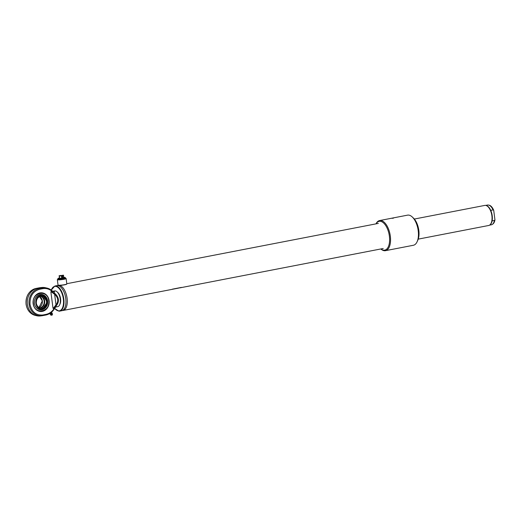 <?xml version="1.0" encoding="UTF-8"?>
<svg xmlns="http://www.w3.org/2000/svg" width="521" height="521" viewBox="0 0 521 521"><rect width="100%" height="100%" fill="white"/><g stroke="black" fill="none" stroke-linecap="round" stroke-linejoin="round"><path stroke-width="0.78" d="M65.789 298.8A11.423 5.659 -101 0 0 65.086 295.173M62.37 310.529A12.784 6.337 -101 0 0 63.054 310.47A12.784 6.337 -101 0 0 67.059 297.992A12.784 6.337 -101 0 0 59.492 285.384M178.599 288.093L174.724 288.855A12.784 6.337 -101 0 0 175.023 288.784L171.806 289.409A12.784 6.337 -101 0 1 171.507 289.481L63.054 310.47M172.086 289.311L181.106 287.566A12.784 6.337 -101 0 0 181.432 287.41L172.418 289.155A12.784 6.337 -101 0 1 172.086 289.311M58.482 285.326A12.784 6.337 -101 0 0 58.196 285.371A12.784 6.337 -101 0 0 57.538 285.573M65.451 278.253A4.259 0.495 172.9 0 1 65.92 278.364L66.108 278.514A4.435 0.514 172.9 0 1 66.141 278.566L66.818 283.945A4.435 0.514 172.9 0 1 66.799 284.004L66.649 284.192A4.259 0.495 172.9 0 1 63.354 285.033A4.259 0.495 172.9 0 1 58.808 285.365A4.259 0.495 172.9 0 1 58.248 285.248L58.059 285.104A4.435 0.514 172.9 0 1 58.026 285.046L57.349 279.673A4.435 0.514 172.9 0 1 57.375 279.608L57.518 279.419A4.259 0.495 172.9 0 1 57.942 279.197M66.799 284.004A4.435 0.514 172.9 0 1 63.367 284.883A4.435 0.514 172.9 0 1 58.645 285.228A4.435 0.514 172.9 0 1 58.059 285.104M66.141 278.566A4.435 0.514 172.9 0 1 62.943 279.464A4.435 0.514 172.9 0 1 57.968 279.849A4.435 0.514 172.9 0 1 57.349 279.673M65.92 278.364A4.259 0.495 172.9 0 1 63.113 279.249A4.259 0.495 172.9 0 1 58.092 279.653A4.259 0.495 172.9 0 1 57.518 279.419M58.971 311.161A12.784 6.337 -101 0 0 59.765 311.109L61.712 310.731A12.784 6.337 -101 0 0 65.802 298.911A12.784 6.337 -101 0 0 65.06 295.068A12.784 6.337 -101 0 0 57.642 285.573A12.784 6.337 -101 0 0 56.854 285.632L54.907 286.003L51.24 290.041M65.802 298.911L65.776 298.702A11.423 5.659 -101 0 0 65.112 295.27L65.06 295.068M49.821 313.883L49.808 313.863A1.192 0.397 -33.9 0 0 49.821 313.883A1.192 0.397 -33.9 0 0 49.892 313.942A1.192 0.397 -33.9 0 0 50.947 313.603A1.192 0.397 -33.9 0 0 51.826 312.639L51.97 313.329L50.446 314.287M50.439 314.235L50.765 315.101A1.088 0.365 -33.9 0 0 50.804 315.127A1.088 0.365 -33.9 0 0 51.774 314.827A1.088 0.365 -33.9 0 0 52.582 313.935A1.088 0.365 -33.9 0 0 52.569 313.889L51.892 313.258M50.804 315.127L52.054 315.185L52.582 313.935M49.957 313.362L50.303 313.876L49.456 313.662M50.303 313.876L51.462 313.147L51.078 312.574M51.462 313.147L51.69 312.059M48.74 300.65C47.678 289.083 31.416 292.229 33.337 303.632C34.399 315.198 50.661 312.053 48.74 300.65M35.995 297.224A7.47 6.434 -86.8 0 1 39.824 294.762A7.47 6.434 -86.8 0 1 45.06 296.469M40.052 294.541A7.704 6.643 -86.8 0 1 47.613 300.871A7.704 6.643 -86.8 0 1 42.025 309.741A7.704 6.643 -86.8 0 1 35.519 306.537A7.704 6.643 -86.8 0 1 36.047 297.152A7.704 6.643 -86.8 0 1 40.052 294.541M44.396 308.23A7.47 6.434 -86.8 0 1 41.739 309.494A7.47 6.434 -86.8 0 1 35.474 306.465M40.814 296.247A5.965 5.138 -86.8 0 1 44.669 301.073A5.965 5.138 -86.8 0 1 44.526 303.613A5.965 5.138 -86.8 0 1 40.351 307.944A5.965 5.138 -86.8 0 1 40.15 307.976M42.338 308.855C34.94 310.711 33.07 296.521 40.599 295.479C48.01 293.623 49.86 307.82 42.338 308.855A8.01 3.973 79 0 1 41.739 309.494M36.209 303.183C34.9 295.394 46.004 293.245 46.734 301.151C48.043 308.933 36.939 311.089 36.209 303.183M39.733 308.126L40.456 307.983M40.534 296.293A5.965 5.138 -86.8 0 1 44.129 301.047A5.965 5.138 -86.8 0 1 39.876 307.898M52.12 291.513L54.431 291.643L54.262 293.16L51.071 291.61L51.664 290.978C48.935 288.862 45.933 288.093 42.65 288.673L39.453 289.292C32.856 291.402 29.704 296.41 30.003 304.297C31.716 311.916 35.982 315.485 42.794 315.003A0.684 0.339 79 0 1 42.579 315.654A0.684 0.339 79 0 1 42.566 315.654A13.715 11.82 93.2 0 1 41.797 315.772L45.763 315.036A0.684 0.339 79 0 0 45.776 315.036A15.083 12.999 93.2 0 0 54.712 308.217L54.933 307.918C52.771 311.805 49.716 314.176 45.776 315.036L42.579 315.654M33.129 303.697A9.378 8.082 -86.8 0 1 41.654 292.789A9.378 8.082 -86.8 0 1 49.117 300.597A9.378 8.082 -86.8 0 1 40.599 311.506A9.378 8.082 -86.8 0 1 33.129 303.697M55.721 307.032L57.694 306.648A8.01 3.973 -101 0 0 59.648 304.811A8.01 3.973 -101 0 0 57.147 291.89A8.01 3.973 -101 0 0 55.148 290.881A8.01 3.973 -101 0 0 54.653 290.913L52.725 291.291M51.071 291.61L53.93 293.792L54.262 293.16L55.135 293.688C58.938 297.374 59.446 301.262 56.652 305.352L55.936 306.003L56.398 306.784L55.246 307.058M51.664 290.978C52.621 291.565 52.895 291.604 52.484 291.089A15.083 12.999 93.2 0 0 46.955 288.074L45.503 287.735A15.343 13.22 93.2 0 0 41.582 287.514A15.343 13.22 93.2 0 0 40.723 287.644L37.525 288.263A13.976 12.048 93.2 0 0 27.392 304.349A13.976 12.048 93.2 0 0 36.744 315.746A13.976 12.048 93.2 0 0 40.319 315.947L41.797 315.772A13.715 11.82 93.2 0 1 29.111 304.394A13.715 11.82 93.2 0 1 39.055 288.601L36.06 288.432A0.684 0.339 -101 0 0 36.047 288.439L39.257 287.813A0.684 0.339 -101 0 0 39.244 287.82A0.684 0.339 -101 0 0 39.231 287.82L36.047 288.439A13.715 11.82 -86.8 0 0 26.115 304.225A13.715 11.82 -86.8 0 0 35.291 315.407C30.153 313.889 27.072 310.151 26.05 304.199C25.659 295.889 28.994 290.64 36.047 288.439M59.648 304.811L60.078 303.873A6.988 3.465 -101 0 0 57.896 292.6L57.147 291.89M42.794 315.003L45.991 314.384C49.261 313.694 51.918 311.832 53.982 308.79L53.253 308.412L55.936 306.003L55.46 305.54L53.253 308.412M54.712 308.217L53.982 308.79M42.65 288.673A0.684 0.339 -101 0 0 42.253 287.983A15.083 12.999 93.2 0 1 46.955 288.074L52.484 291.089M52.797 291.376A3.406 2.449 113.9 0 0 53.129 291.571L53.129 291.571A3.406 2.449 113.9 0 0 54.431 291.643M53.93 293.792L54.633 294.28L55.135 293.688M56.652 305.352L56.021 304.948L55.46 305.54M56.398 306.784A3.406 2.657 64.1 0 0 55.819 306.973L54.933 307.918M52.745 291.311L53.194 291.259M56.021 304.948C58.71 301.184 58.248 297.628 54.633 294.28L56.021 304.948M489.812 224.948A10.055 4.982 -101 0 0 489.994 224.838A10.055 4.982 -101 0 0 492.104 220.884A10.055 4.982 -101 0 0 490.736 210.36A10.055 4.982 -101 0 0 486.249 205.521A10.055 4.982 -101 0 0 486.047 205.489M418.233 239.126L488.652 225.495A10.225 5.067 -101 0 0 489.642 225.079A10.225 5.067 -101 0 0 491.681 214.496A10.225 5.067 -101 0 0 485.839 205.437A10.225 5.067 -101 0 0 485.396 205.372A10.225 5.067 -101 0 0 484.764 205.417L414.345 219.041M490.736 210.36L493.061 209.911A10.055 4.982 -101 0 0 488.581 205.072A10.055 4.982 -101 0 0 487.519 205.053L485.702 205.404M493.061 209.911L493.706 210.276A9.808 4.858 79 0 0 489.18 205.202L488.581 205.072M494.429 220.435L494.95 219.849A9.808 4.858 79 0 1 492.827 224.043L492.319 224.388A10.055 4.982 -101 0 0 494.429 220.435L492.104 220.884M489.519 225.157L491.342 224.798A10.055 4.982 -101 0 0 492.319 224.388M494.95 219.849L493.706 210.276M391.909 218.299L393.309 218.195L392.274 218.136M380.844 248.966A15.343 7.6 -101 0 0 384.505 250.738A15.343 7.6 -101 0 0 385.455 250.679L413.361 245.274A15.343 7.6 -101 0 0 417.1 241.757L417.816 240.194A13.637 6.76 -101 0 0 413.557 218.208L412.313 217.023A15.343 7.6 -101 0 0 408.484 215.088A15.343 7.6 -101 0 0 407.533 215.153L379.627 220.552A15.343 7.6 -101 0 0 375.986 223.861M417.1 241.757A15.343 7.6 -101 0 0 412.313 217.023M393.309 218.195L393.655 217.96M385.455 250.679A15.343 7.6 -101 0 0 390.17 235.114A15.343 7.6 -101 0 0 380.577 220.494A15.343 7.6 -101 0 0 379.627 220.552M380.897 248.953A14.66 7.261 -101 0 0 383.834 250.178A14.66 7.261 -101 0 0 389.382 236.15A14.66 7.261 -101 0 0 380.083 221.275A14.66 7.261 -101 0 0 376.038 223.854M59.361 277.927A3.373 0.391 -7.1 0 0 58.313 278.279A3.373 0.391 -7.1 0 0 59.681 278.501A3.373 0.391 -7.1 0 0 63.315 278.071A3.373 0.391 -7.1 0 0 64.871 277.452A3.373 0.391 -7.1 0 0 63.764 277.374M64.871 277.452L65.294 277.628A3.784 0.436 172.9 0 1 65.386 277.706A3.784 0.436 172.9 0 1 63.549 278.318A3.784 0.436 172.9 0 1 57.877 278.644A3.784 0.436 172.9 0 1 57.942 278.553L58.313 278.279M57.877 278.644L57.974 279.419A3.784 0.436 -7.1 0 0 63.647 279.093A3.784 0.436 -7.1 0 0 65.483 278.481L65.386 277.706M59.681 278.279L59.088 275.72L60.931 275.629L59.12 275.974M62.194 275.72L62.494 278.071L61.634 278.234L59.687 278.351L59.394 276L62.194 275.72L59.394 276M62.956 277.98L62.663 275.629L61.673 275.557L63.49 275.205L63.816 277.817L62.474 277.947M60.429 275.589L63.223 275.257M61.413 275.661L60.41 275.466M63.21 275.186L61.4 275.537M61.634 278.234L61.335 275.883M63.816 277.817L63.523 275.459L62.663 275.629M54.633 308.452L58.912 311.161L59.765 311.109A12.784 6.337 -101 0 0 63.692 298.136A12.784 6.337 -101 0 0 55.701 285.951A12.784 6.337 -101 0 0 54.907 286.003M54.672 308.38A12.445 6.167 -101 0 0 58.639 310.881A12.445 6.167 -101 0 0 63.347 298.969A12.445 6.167 -101 0 0 55.454 286.348A12.445 6.167 -101 0 0 51.312 290.093M51.312 314.104L51.774 314.827M48.863 300.584A9.378 8.082 93.2 0 0 41.524 292.782M40.469 311.499A9.378 8.082 93.2 0 0 42.064 311.376A9.378 8.082 93.2 0 0 48.863 300.624M42.344 300.943A5.965 5.138 93.2 0 0 39.629 296.592L42.318 300.936L39.003 307.494A5.965 5.138 93.2 0 0 42.344 300.943M40.599 295.479A8.01 3.973 -101 0 0 39.824 294.762M40.605 296.28A5.965 5.138 -86.8 0 1 41.706 296.202A5.965 5.138 -86.8 0 1 46.454 301.177A5.965 5.138 -86.8 0 1 42.129 308.041A5.965 5.138 -86.8 0 1 41.029 308.119A5.965 5.138 -86.8 0 1 36.281 303.144A5.965 5.138 -86.8 0 1 40.605 296.28M53.012 308.25L50.882 291.858M45.991 314.384A0.684 0.339 79 0 1 45.776 315.036M39.453 289.292A0.684 0.339 -101 0 0 39.055 288.601L42.253 287.983L39.257 287.813A15.083 12.999 -86.8 0 1 40.097 287.683L41.582 287.514M383.222 248.504L179.654 287.905M378.363 223.405L66.786 283.704M49.892 313.942L50.472 314.326M40.338 311.493C46.148 310.913 49.007 307.279 48.909 300.597C48.03 295.941 45.529 293.336 41.393 292.769M41.706 296.202C38.059 296.56 36.262 298.878 36.307 303.15C36.874 306.12 38.45 307.774 41.029 308.119M41.895 309.63L47.326 302.108L42.019 294.502M52.699 291.265L53.129 291.571M39.244 287.82L40.097 287.683M35.291 315.407L36.744 315.746M486.249 205.521L485.839 205.437M489.994 224.838L489.642 225.079"/></g></svg>

